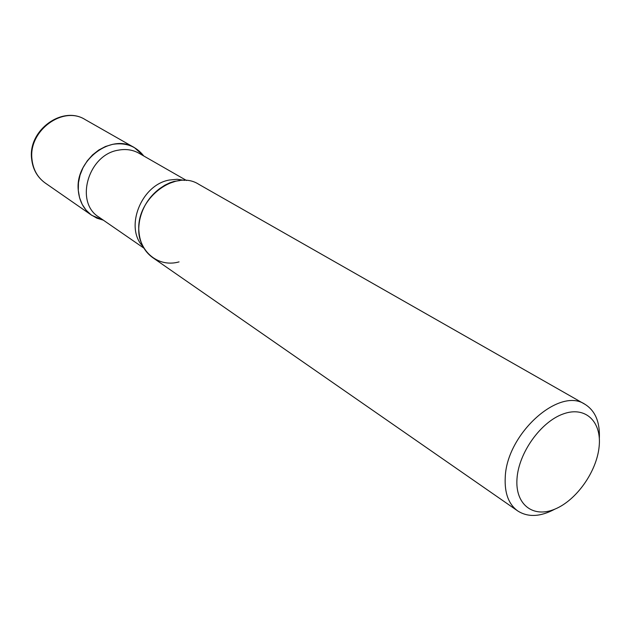 <?xml version="1.0" encoding="UTF-8"?>
<svg xmlns="http://www.w3.org/2000/svg" width="631" height="631" viewBox="0 0 631 631"><rect width="100%" height="100%" fill="white"/><g stroke="black" fill="none" stroke-linecap="round" stroke-linejoin="round"><path stroke-width="0.95" d="M143.773 155.983L134.466 147.67C111.592 132.81 74.868 160.164 78.283 190.262C79.269 201.186 83.781 209.555 91.818 215.36L103.334 220.164L96.851 218.16L91.006 214.777L86.053 210.115L82.18 204.341L79.553 197.684L78.291 190.396L78.457 182.769L80.05 175.102L83.016 167.712L87.228 160.897L92.52 154.942L98.681 150.083L105.448 146.51L112.547 144.357C125.656 142.275 136.059 146.147 143.773 155.983M599.34 438.529C600.089 422.186 595.301 410.773 584.961 404.297L198.844 184.339C175.11 168.816 135.854 198.828 138.899 231.017C139.743 242.698 144.333 251.564 152.686 257.598L517.759 510.96C528.06 517.491 540.42 516.892 554.838 509.154M584.961 404.297C559.334 386.551 506.583 433.899 505.242 477.344C504.445 493.079 508.618 504.287 517.759 510.96M599.127 446.701C601.864 421.611 585.458 405.701 563.097 413.991C540.783 421.894 518.674 452.821 517.002 478.645C514.999 504.595 533.171 518.311 554.775 509.178C576.355 500.415 596.705 471.688 599.127 446.701M179.054 261.881C155.518 268.625 133.969 246.958 139.648 220.306C142.369 207.291 149.019 196.746 159.58 188.669L167.499 183.992L175.86 181.184M45.211 183.014C37.253 177.256 32.717 169.155 31.605 158.704C27.914 130.223 62.564 105.117 85.177 119.59C63.068 105.298 28.34 130.664 31.96 159.115C33.041 169.447 37.458 177.414 45.211 183.014L91.818 215.36M142.992 246.508C124.339 227.681 141.194 184.725 169.408 180.016L177.216 179.267L184.662 180.387M143.915 248.157L98.87 217.08C74.505 202.456 88.103 154.627 118.368 150.162C125.94 148.75 132.841 149.784 139.065 153.286L186.539 180.505M85.177 119.59L134.466 147.67M179.985 180.537L174.053 181.42L169.999 182.73L164.786 185.222L159.58 188.669M139.648 220.306C138.063 229.392 138.552 236.696 141.115 242.225"/></g></svg>
